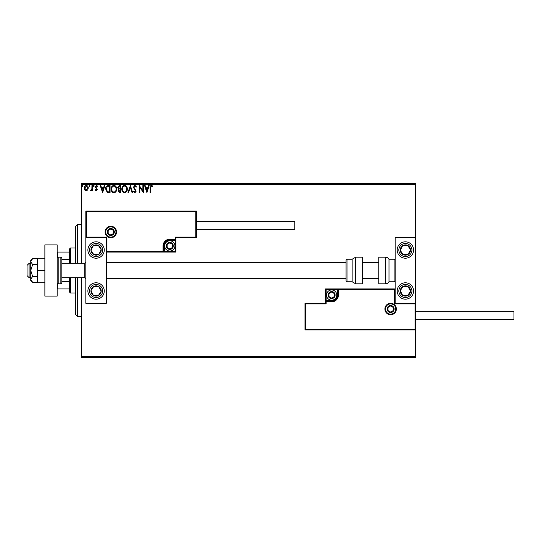 <?xml version="1.0" encoding="UTF-8"?>
<svg xmlns="http://www.w3.org/2000/svg" width="541" height="541" viewBox="0 0 541 541"><rect width="100%" height="100%" fill="white"/><g stroke="black" fill="none" stroke-linecap="round" stroke-linejoin="round"><path stroke-width="0.81" d="M415.63 357.554L81.745 357.554L81.745 356.533L415.63 356.533L415.63 357.554M87.73 189.959L86.242 190.824L84.761 189.959L84.22 188.099C84.207 186.611 84.883 185.712 86.242 185.401C87.608 185.712 88.284 186.611 88.271 188.099L87.73 189.959M92.497 185.495L92.497 190.73L91.943 190.73L91.943 189.959L90.983 190.824L90.563 190.642L90.827 190.087L91.855 189.052L91.943 185.495L92.497 185.495M96.318 190.824L95.25 190.08L95.574 189.627L96.284 190.182L96.819 189.472L95.25 186.915L96.42 185.401L97.549 186.111L97.238 186.598L96.481 186.043L95.804 186.888L97.366 189.451L96.318 190.824M108.383 185.495L110.053 185.495L110.053 192.664L107.26 192.4L105.637 188.985C105.556 186.915 106.476 185.752 108.383 185.495M120.711 185.495L120.711 192.664L119.696 192.664L118.046 190.885L118.722 189.357L117.586 187.524L119.277 185.495L120.711 185.495M130.367 185.495L132.66 192.664L132.065 192.664L130.32 187.22L128.575 192.664L127.974 192.664L130.367 185.495M142.865 185.495L143.419 185.495L143.419 192.664L139.835 187.314L139.835 192.664L139.28 192.664L139.28 185.495L142.865 190.824L142.865 185.495M150.675 187.889L150.675 192.664L150.127 192.664L150.127 187.822C149.904 186.517 150.344 185.678 151.439 185.306L152.792 186.138L152.515 186.686L151.446 186.043L150.675 187.889M81.745 184.467L81.745 183.446L415.63 183.446L415.63 184.467L81.745 184.467L81.745 263.332M81.745 277.668L81.745 356.533M415.63 184.467L415.63 237.729L395.146 237.729L395.146 303.271L415.63 303.271L415.63 237.729M415.015 329.286L415.63 329.902L305.016 329.902L305.016 303.271L305.631 303.886L305.631 329.286L415.015 329.286L415.015 303.886L415.63 303.271L415.63 356.533M146.909 192.664L144.521 185.495L145.116 185.495L145.854 187.788L147.869 187.788L148.606 185.495L149.208 185.495L146.909 192.664M134.912 185.306L136.521 186.875L136.075 187.24L134.952 186.043L133.952 187.26L136.156 191.169L134.871 192.846L133.492 191.629L133.918 191.189L134.878 192.109L135.602 191.203L133.397 187.247L134.912 185.306M127.331 189.046C127.372 191.088 126.466 192.359 124.606 192.846C122.712 192.407 121.779 191.149 121.82 189.08C121.779 187.03 122.699 185.773 124.565 185.306C126.432 185.759 127.358 187.003 127.331 189.046M116.667 189.046C116.707 191.088 115.801 192.359 113.948 192.846C112.048 192.407 111.121 191.149 111.155 189.08C111.121 187.03 112.034 185.773 113.901 185.306C115.774 185.759 116.694 187.003 116.667 189.046M102.607 192.664L100.213 185.495L100.815 185.495L101.552 187.788L103.568 187.788L104.305 185.495L104.907 185.495L102.607 192.664M94.242 185.996L93.782 186.598L93.323 185.996L93.782 185.401L94.242 185.996M90.016 185.996L89.556 186.598L89.096 185.996L89.556 185.401L90.016 185.996M83.118 185.996L82.658 186.598L82.198 185.996L82.658 185.401L83.118 185.996M146.09 188.525L146.868 190.932L147.632 188.525L146.09 188.525M122.367 189.08C122.34 190.723 123.078 191.73 124.586 192.109C126.08 191.71 126.81 190.689 126.777 189.046C126.804 187.416 126.073 186.415 124.586 186.043C123.071 186.415 122.334 187.429 122.367 189.08M119.588 191.927L120.163 191.927L120.163 189.627L118.601 190.872L119.588 191.927M119.886 188.89L120.163 186.226L119.534 186.226L118.141 187.524L119.006 188.809L119.886 188.89M111.703 189.08C111.676 190.723 112.42 191.73 113.921 192.109C115.422 191.71 116.153 190.689 116.119 189.046C116.146 187.416 115.409 186.415 113.921 186.043C112.406 186.415 111.669 187.429 111.703 189.08M109.498 191.927L109.498 186.226L107.429 186.408L106.192 188.985L107.551 191.724L109.498 191.927M101.789 188.525L102.56 190.932L103.331 188.525L101.789 188.525M84.775 188.092L86.249 190.182L87.716 188.092L86.249 186.043L84.775 188.092M75.598 263.332L75.598 226.463L77.647 224.414L81.745 224.414M75.598 277.668L75.598 314.537L77.647 316.586L81.745 316.586M77.647 224.414L77.647 263.332M77.647 277.668L77.647 316.586M96.082 241.82A8.196 8.196 0 0 1 104.271 250.016A8.196 8.196 0 0 1 96.082 258.213A8.196 8.196 0 0 1 87.885 250.016A8.196 8.196 0 0 1 96.082 241.82M96.082 299.18A8.196 8.196 0 0 0 104.271 290.984A8.196 8.196 0 0 0 96.082 282.787A8.196 8.196 0 0 0 87.885 290.984A8.196 8.196 0 0 0 96.082 299.18M106.32 237.729L106.32 303.271L85.836 303.271L85.836 237.729L106.32 237.729L106.935 237.114L106.935 251.45L106.32 252.065L164.288 252.065L164.288 251.45L175.352 251.45L175.352 240.387L169.82 240.387A5.532 5.532 0 0 0 164.288 245.918L164.288 251.45L163.68 251.45A0.615 0.615 0 0 1 163.064 252.065L163.064 245.918A6.763 6.763 0 0 1 169.82 239.163L175.352 239.163L175.352 237.114L195.835 237.114L195.835 211.714L196.451 211.098L196.451 237.729L175.967 237.729L175.967 239.163L175.352 239.163L175.352 239.771L169.82 239.771A6.147 6.147 0 0 0 163.68 245.918L163.68 251.45L106.935 251.45M405.385 299.18A8.196 8.196 0 0 1 397.195 290.984A8.196 8.196 0 0 1 405.385 282.787A8.196 8.196 0 0 1 413.581 290.984A8.196 8.196 0 0 1 405.385 299.18M405.385 241.82A8.196 8.196 0 0 0 397.195 250.016A8.196 8.196 0 0 0 405.385 258.213A8.196 8.196 0 0 0 413.581 250.016A8.196 8.196 0 0 0 405.385 241.82A8.196 8.196 0 0 1 412.242 245.533M29.099 277.668L27.05 275.619L27.05 265.381L29.099 263.332L29.099 277.668L30.736 277.668M61.87 277.668L84.815 277.668L84.815 263.332L85.836 262.304M385.517 309.012A5.119 5.119 0 0 0 390.636 314.132A5.119 5.119 0 0 0 395.762 309.012A5.119 5.119 0 0 0 390.636 303.886A5.119 5.119 0 0 0 385.517 309.012A5.119 5.119 0 0 1 390.636 303.886A5.119 5.119 0 0 1 395.762 309.012M305.016 303.271L325.499 303.271L325.499 301.837L326.115 301.837L326.115 303.886L305.631 303.886M331.647 300.613L331.647 301.229L326.115 301.229A0.615 0.615 0 0 0 325.499 301.837L325.499 288.935L337.171 288.935L337.171 289.55L326.115 289.55L326.115 300.613L331.647 300.613A5.532 5.532 0 0 0 337.171 295.082L337.171 289.55L337.787 289.55A0.615 0.615 0 0 1 338.402 288.935L337.171 288.935M337.171 295.082L337.787 295.082A6.147 6.147 0 0 1 331.647 301.229A6.147 6.147 0 0 0 337.787 295.082L337.787 289.55L338.402 289.55L338.402 288.935L395.146 288.935L394.531 289.55L338.402 289.55L338.402 295.082A6.763 6.763 0 0 1 331.647 301.837L326.115 301.837L326.115 301.229A0.615 0.615 0 0 0 325.499 301.837M305.631 329.286L305.016 329.902M325.499 303.271L326.115 303.886M415.015 303.886L394.531 303.886L395.146 303.271M325.499 288.935L326.115 289.55M115.95 231.988A5.119 5.119 0 0 0 110.831 226.868A5.119 5.119 0 0 0 105.705 231.988A5.119 5.119 0 0 0 110.831 237.114A5.119 5.119 0 0 0 115.95 231.988A5.119 5.119 0 0 1 110.831 237.114A5.119 5.119 0 0 1 105.705 231.988M195.835 211.714L86.452 211.714L86.452 237.114L85.836 237.729L85.836 211.098L196.451 211.098M175.967 239.163A0.615 0.615 0 0 1 175.352 239.771A0.615 0.615 0 0 0 175.967 239.163L175.967 252.065L164.288 252.065M196.451 237.729L195.835 237.114M175.967 237.729L175.352 237.114M86.452 211.714L85.836 211.098M175.967 252.065L175.352 251.45M172.897 245.918A3.07 3.07 0 0 0 167.162 244.383A3.07 3.07 0 0 0 169.82 248.995A3.07 3.07 0 0 0 172.897 245.918M172.484 245.918L172.484 244.383L169.82 242.848L167.162 244.383L167.162 247.453L169.82 248.995L172.484 247.453L172.484 245.918M164.701 245.918A5.119 5.119 0 0 1 169.82 240.799A5.119 5.119 0 0 1 174.946 245.918A5.119 5.119 0 0 1 169.82 251.038A5.119 5.119 0 0 1 164.701 245.918A5.119 5.119 0 0 0 169.82 251.038A5.119 5.119 0 0 0 174.946 245.918M167.162 244.383L167.162 247.453L169.82 248.995M172.484 247.453L172.484 244.383M334.717 295.082A3.07 3.07 0 0 0 328.982 293.547A3.07 3.07 0 0 0 331.647 298.152A3.07 3.07 0 0 0 334.717 295.082M334.304 295.082L334.304 293.547L331.647 292.005L328.982 293.547L328.982 296.617L331.647 298.152L334.304 296.617L334.304 295.082M326.521 295.082A5.119 5.119 0 0 1 331.647 289.962A5.119 5.119 0 0 1 336.766 295.082A5.119 5.119 0 0 1 331.647 300.201A5.119 5.119 0 0 1 326.521 295.082A5.119 5.119 0 0 0 331.647 300.201A5.119 5.119 0 0 0 336.766 295.082M328.982 293.547L328.982 296.617L331.647 298.152M334.304 296.617L334.304 293.547M393.713 309.012A3.07 3.07 0 0 0 387.978 307.471A3.07 3.07 0 0 0 390.636 312.083A3.07 3.07 0 0 0 393.713 309.012M393.3 309.012L393.3 307.471L390.636 305.935L387.978 307.471L387.978 310.548L390.636 312.083L393.3 310.548L393.3 309.012M387.978 307.471L387.978 310.548L390.636 312.083M393.3 310.548L393.3 307.471M113.901 231.988A3.07 3.07 0 0 0 108.166 230.452A3.07 3.07 0 0 0 110.831 235.065A3.07 3.07 0 0 0 113.901 231.988M113.488 231.988L113.488 230.452L110.831 228.917L108.166 230.452L108.166 233.529L110.831 235.065L113.488 233.529L113.488 231.988M108.166 230.452L108.166 233.529L110.831 235.065M113.488 233.529L113.488 230.452M91.794 288.184A5.119 5.119 0 0 0 98.394 295.555A5.119 5.119 0 0 0 98.881 286.696A5.119 5.119 0 0 0 91.794 288.184M92.369 288.556L90.969 290.7L93.282 295.271L98.394 295.555L101.194 291.268L98.881 286.696L93.769 286.412L92.369 288.556M89.224 286.5A8.196 8.196 0 0 1 100.565 284.126A8.196 8.196 0 0 1 102.939 295.467A8.196 8.196 0 0 0 100.565 284.126A8.196 8.196 0 0 0 89.224 286.5M90.969 290.7L93.282 295.271L98.394 295.555L101.194 291.268L98.881 286.696L93.769 286.412L90.969 290.7M401.097 288.184A5.119 5.119 0 0 0 407.698 295.555A5.119 5.119 0 0 0 408.185 286.696A5.119 5.119 0 0 0 401.097 288.184M401.672 288.556L400.272 290.7L402.585 295.271L407.698 295.555L410.497 291.268L408.185 286.696L403.072 286.412L401.672 288.556M400.272 290.7L402.585 295.271L407.698 295.555L410.497 291.268L408.185 286.696L403.072 286.412L400.272 290.7M409.672 247.217A5.119 5.119 0 0 0 400.272 250.3A5.119 5.119 0 0 0 408.185 254.304A5.119 5.119 0 0 0 409.672 247.217M409.097 247.589L407.698 245.445L402.585 245.729L400.272 250.3L403.072 254.588L408.185 254.304L410.497 249.732L409.097 247.589M398.528 254.5A8.196 8.196 0 0 1 400.901 243.159M407.698 245.445L402.585 245.729L400.272 250.3L403.072 254.588L408.185 254.304L410.497 249.732L407.698 245.445M100.369 247.217A5.119 5.119 0 0 0 90.969 250.3A5.119 5.119 0 0 0 98.881 254.304A5.119 5.119 0 0 0 100.369 247.217M99.794 247.589L98.394 245.445L93.282 245.729L90.969 250.3L93.769 254.588L98.881 254.304L101.194 249.732L99.794 247.589M89.224 254.5A8.196 8.196 0 0 1 91.598 243.159A8.196 8.196 0 0 1 102.939 245.533M98.394 245.445L93.282 245.729L90.969 250.3L93.769 254.588L98.881 254.304L101.194 249.732L98.394 245.445M385.449 283.815A4.098 4.098 0 0 0 388.999 281.766L388.999 259.234A4.098 4.098 0 0 0 385.449 257.185L378.754 257.185L378.754 283.815L385.449 283.815L385.449 257.185M388.999 281.766L394.118 281.766A1.021 1.021 0 0 0 395.146 280.745M394.118 281.766L394.118 259.234A1.021 1.021 0 0 1 395.146 260.255M394.118 259.234L388.999 259.234M355.674 283.815L362.369 283.815L362.369 257.185L355.674 257.185L355.674 283.815L352.13 281.766L352.13 259.234L347.004 259.234L347.004 281.766L345.983 280.745L345.983 260.255L345.983 262.304L106.32 262.304M106.32 278.696L345.983 278.696L345.983 280.745M345.983 267.038L345.983 262.304M415.63 311.67L513.95 311.67L513.95 319.454L415.63 319.454M196.451 221.546L294.771 221.546L294.771 229.33L196.451 229.33M32.622 276.41L30.736 270.5L30.736 279.372L32.622 282.328L30.736 280.745L30.736 279.372L32.622 276.41L37.295 276.41M32.622 282.328L37.295 282.328M32.622 264.59L30.736 261.628L30.736 270.5L32.622 264.59L37.295 264.59M32.622 258.672L30.736 260.255L30.736 261.628L32.622 258.672L37.295 258.672M44.869 270.5L37.295 270.5L37.295 282.787L44.869 282.787M37.295 270.5L37.295 258.213L44.869 258.213M44.869 296.103L44.869 244.897L57.163 244.897L57.163 296.103L44.869 296.103M58.185 283.815L60.849 283.815A1.021 1.021 0 0 0 61.87 282.787L61.87 258.213A1.021 1.021 0 0 0 60.849 257.185L58.185 257.185L58.185 283.815A1.021 1.021 0 0 1 57.163 282.787M57.163 258.213A1.021 1.021 0 0 1 58.185 257.185M70.479 277.668L70.479 293.033L69.451 292.005L69.451 277.668M69.451 263.332L69.451 248.995L70.479 247.967L70.479 263.332M70.479 293.033L75.598 293.033M70.479 247.967L75.598 247.967M69.451 288.935L57.163 288.935M69.451 281.577L61.87 281.577M69.451 259.423L61.87 259.423M57.163 252.065L57.779 252.065L57.779 257.273M69.451 252.065L57.779 252.065M57.779 283.727L57.779 288.935M396.37 309.012A5.735 5.735 0 0 1 390.636 314.747A5.735 5.735 0 0 1 384.901 309.012A5.735 5.735 0 0 1 390.636 303.271A5.735 5.735 0 0 1 396.37 309.012M394.531 303.886L394.531 289.55M326.115 301.229L326.115 300.613L325.499 300.613M331.647 301.229L331.647 301.837M337.787 295.082L338.402 295.082M105.096 231.988A5.735 5.735 0 0 1 110.831 226.253A5.735 5.735 0 0 1 116.565 231.988A5.735 5.735 0 0 1 110.831 237.729A5.735 5.735 0 0 1 105.096 231.988M86.452 237.114L106.935 237.114M169.82 240.387L169.82 239.771A6.147 6.147 0 0 0 163.68 245.918L163.064 245.918M175.352 239.771L175.352 240.387L175.967 240.387M169.82 239.771L169.82 239.163M164.288 245.918L163.68 245.918M173.303 245.918A3.483 3.483 0 0 0 169.82 242.436A3.483 3.483 0 0 0 166.337 245.918A3.483 3.483 0 0 0 169.82 249.401A3.483 3.483 0 0 0 173.303 245.918M335.129 295.082A3.483 3.483 0 0 0 331.647 291.599A3.483 3.483 0 0 0 328.164 295.082A3.483 3.483 0 0 0 331.647 298.564A3.483 3.483 0 0 0 335.129 295.082M394.118 309.012A3.483 3.483 0 0 0 390.636 305.53A3.483 3.483 0 0 0 387.153 309.012A3.483 3.483 0 0 0 390.636 312.495A3.483 3.483 0 0 0 394.118 309.012M114.313 231.988A3.483 3.483 0 0 0 110.831 228.505A3.483 3.483 0 0 0 107.348 231.988A3.483 3.483 0 0 0 110.831 235.47A3.483 3.483 0 0 0 114.313 231.988M90.59 287.399A6.553 6.553 0 0 0 92.497 296.468A6.553 6.553 0 0 0 101.566 294.568A6.553 6.553 0 0 0 99.666 285.499A6.553 6.553 0 0 0 90.59 287.399M399.9 287.399A6.553 6.553 0 0 0 401.801 296.468A6.553 6.553 0 0 0 410.876 294.568A6.553 6.553 0 0 0 408.969 285.499A6.553 6.553 0 0 0 399.9 287.399M410.876 246.432A6.553 6.553 0 0 0 401.801 244.532A6.553 6.553 0 0 0 399.9 253.601A6.553 6.553 0 0 0 408.969 255.501A6.553 6.553 0 0 0 410.876 246.432M101.566 246.432A6.553 6.553 0 0 0 92.497 244.532A6.553 6.553 0 0 0 90.59 253.601A6.553 6.553 0 0 0 99.666 255.501A6.553 6.553 0 0 0 101.566 246.432M60.849 283.815L60.849 257.185M84.815 277.668L85.836 278.696M378.754 278.696L362.369 278.696M378.754 262.304L362.369 262.304M29.099 263.332L30.736 263.332M61.87 263.332L84.815 263.332M347.004 281.766L352.13 281.766M347.004 259.234L345.983 260.255M355.674 257.185L352.13 259.234"/></g></svg>
